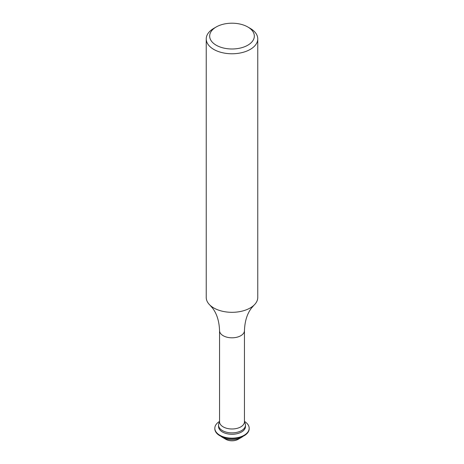 <?xml version="1.0" encoding="UTF-8"?>
<svg xmlns="http://www.w3.org/2000/svg" width="464" height="464" viewBox="0 0 464 464"><rect width="100%" height="100%" fill="white"/><g stroke="black" fill="none" stroke-linecap="round" stroke-linejoin="round"><path stroke-width="0.7" d="M216.212 45.211A22.33 12.893 -0 0 0 247.788 45.211A22.33 12.893 -0 0 0 247.788 26.976L250.218 28.379A25.764 14.877 180 0 1 257.764 38.895A25.764 14.877 180 0 1 241.86 52.641A25.764 14.877 180 0 1 213.782 49.416A25.764 14.877 180 0 1 206.236 38.895A25.764 14.877 180 0 1 213.782 28.379L216.212 26.976A22.33 12.893 -0 0 0 216.212 45.211M243.061 436.305A13.468 7.778 180 0 1 241.524 437.366L238.107 439.338A8.636 4.988 180 0 1 225.893 439.338L222.476 437.366A13.468 7.778 180 0 1 220.939 436.305M241.524 437.366A13.468 7.778 180 0 1 222.476 437.366L225.893 439.338M244.453 421.422A17.18 9.918 180 0 1 249.18 428.249L249.18 428.719A17.18 9.918 180 0 1 238.571 437.883A17.18 9.918 180 0 1 219.855 435.731A17.18 9.918 180 0 1 214.82 428.719L214.82 428.249A17.18 9.918 180 0 1 219.547 421.422M249.18 428.249A17.18 9.918 180 0 1 238.571 437.413A17.18 9.918 180 0 1 219.855 435.261A17.18 9.918 180 0 1 214.82 428.249M244.522 422.24A13.468 7.778 180 0 1 245.468 425.099L245.468 426.503A13.468 7.778 180 0 1 237.156 433.683A13.468 7.778 180 0 1 222.476 432.001A13.468 7.778 180 0 1 218.532 426.503L218.532 425.099A13.468 7.778 180 0 1 219.478 422.24M245.468 425.099A13.468 7.778 180 0 1 237.156 432.286A13.468 7.778 180 0 1 222.476 430.598A13.468 7.778 180 0 1 218.532 425.099M257.764 38.895L257.764 297.436A25.764 14.877 180 0 1 254.028 305.155A25.764 14.877 180 0 1 213.782 307.957A25.764 14.877 180 0 1 209.972 305.155A25.764 14.877 180 0 1 206.236 297.436L206.236 38.895M250.218 28.379L247.788 26.976A22.33 12.893 -0 0 0 216.212 26.976M254.028 305.155L251.384 308.189C247.109 313.821 244.795 321.297 244.453 330.623L244.453 421.793A12.453 7.192 180 0 1 236.768 428.434A12.453 7.192 180 0 1 223.196 426.874A12.453 7.192 180 0 1 219.547 421.793L219.53 422.159M244.453 330.623A12.453 7.192 180 0 1 236.768 337.264A12.453 7.192 180 0 1 223.196 335.71A12.453 7.192 180 0 1 219.547 330.623L219.547 421.793M209.972 305.155L212.616 308.189C216.891 313.821 219.205 321.297 219.547 330.623M244.453 421.793L244.47 422.159"/></g></svg>
